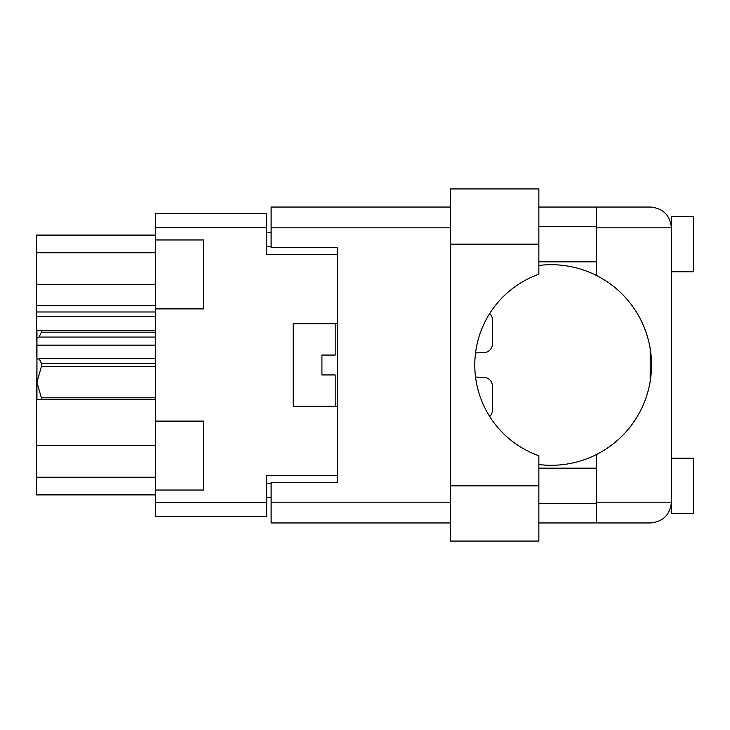 <?xml version="1.0" encoding="UTF-8"?>
<svg xmlns="http://www.w3.org/2000/svg" width="730" height="730" viewBox="0 0 730 730"><rect width="100%" height="100%" fill="white"/><g stroke="black" fill="none" stroke-linecap="round" stroke-linejoin="round"><path stroke-width="1.09" d="M155.353 445.473L36.5 445.473L36.938 356.167M155.353 490.04L203.515 490.04L203.515 421.11L155.353 421.11L155.353 502.413L266.696 502.413L266.696 516.548L155.353 516.548L155.353 502.413M155.353 421.11L155.353 213.452L266.696 213.452L266.696 254.542L337.388 254.542L337.388 247.698L337.388 482.302L271.113 482.302L271.113 502.185L450.492 502.185M337.388 482.302L337.388 475.458L266.696 475.458L266.696 502.413M293.204 406.309L293.204 323.691L293.204 406.309L337.388 406.309M293.204 323.691L337.388 323.691M155.353 308.89L203.515 308.89L203.515 239.96L155.353 239.96M271.113 497.55L266.696 497.55M266.696 232.45L271.113 232.45M155.353 494.894L36.5 494.894L36.5 477.228L155.353 477.228M36.5 445.473L36.5 477.228M36.938 341.923L36.5 356.167M155.353 316.4L36.5 316.4L36.5 341.923M155.353 311.984L36.5 311.984L36.5 305.35L155.353 305.35M155.353 284.527L36.5 284.527L36.5 305.35M155.353 252.772L36.5 252.772L36.5 284.527M36.5 252.772L36.5 235.106L155.353 235.106M36.5 316.4L36.5 311.984M538.859 244.158L538.859 274.243A96.314 96.314 0 0 0 538.859 455.757L538.859 541.067L450.492 541.067L450.492 188.933L538.859 188.933L538.859 244.158L450.492 244.158M671.408 458.23L693.5 458.23L693.5 513.455L671.408 513.455L671.408 502.185C670.085 514.714 663.168 521.631 650.64 522.954L596.301 522.954L596.301 502.185L671.408 502.185L671.408 216.545L693.5 216.545L693.5 271.77L671.408 271.77M671.408 226.482L670.98 223.617L671.408 227.815L596.301 227.815L596.301 275.402A100.293 100.293 0 0 0 538.859 265.474M671.408 502.185L671.408 503.517M538.859 464.526A100.293 100.293 0 0 0 596.301 454.598L596.301 502.185M538.859 503.517L596.301 503.517M538.859 468.167L596.301 468.167M538.859 261.833L596.301 261.833M538.859 226.482L596.301 226.482M596.301 227.815L596.301 207.046L650.64 207.046C663.168 208.369 670.085 215.286 671.408 227.815M337.388 247.698L271.113 247.698L271.113 207.046L450.492 207.046M450.492 522.954L271.113 522.954L271.113 502.185M596.301 522.954L538.859 522.954M538.859 207.046L596.301 207.046M650.202 381.252L650.202 348.748M596.301 454.598A100.293 100.293 0 0 0 596.301 275.402M483.944 352.626L475.558 352.918L483.944 352.626A8.833 8.833 0 0 0 492.467 343.793L492.467 319.932A8.833 8.833 0 0 0 489.711 313.517M492.467 343.793L492.467 319.932M489.711 416.483A8.833 8.833 0 0 0 492.467 410.068L492.467 386.207A8.833 8.833 0 0 0 483.944 377.373L475.558 377.082M492.467 410.068L492.467 386.207M335.179 406.309L335.179 374.937L321.921 374.937L321.921 355.063L335.179 355.063L335.179 323.691M324.959 355.063L322.195 355.063M331.411 374.937L327.715 374.937M155.353 366.642L41.364 366.642L41.364 363.357L155.353 363.357M41.364 363.357L39.092 358.485L155.353 358.485M155.353 332.177L41.364 332.177L39.092 337.059L36.938 338.2L36.938 330.535L155.353 330.535M41.364 332.177L41.364 330.535M39.092 358.485L36.938 359.635L36.938 382.228L41.364 397.823L155.353 397.823M41.364 366.642L36.938 382.228L36.938 399.465L41.364 399.465L41.364 397.823M155.353 399.465L41.364 399.465M155.353 345.135L36.938 345.135L36.938 359.635M36.938 387.092L36.938 382.228M36.938 338.2L36.938 345.135M155.353 337.059L39.092 337.059M266.696 227.587L155.353 227.587M266.696 483.406L271.113 483.406M271.113 246.594L266.696 246.594M450.492 227.815L271.113 227.815M538.859 485.842L450.492 485.842"/></g></svg>
